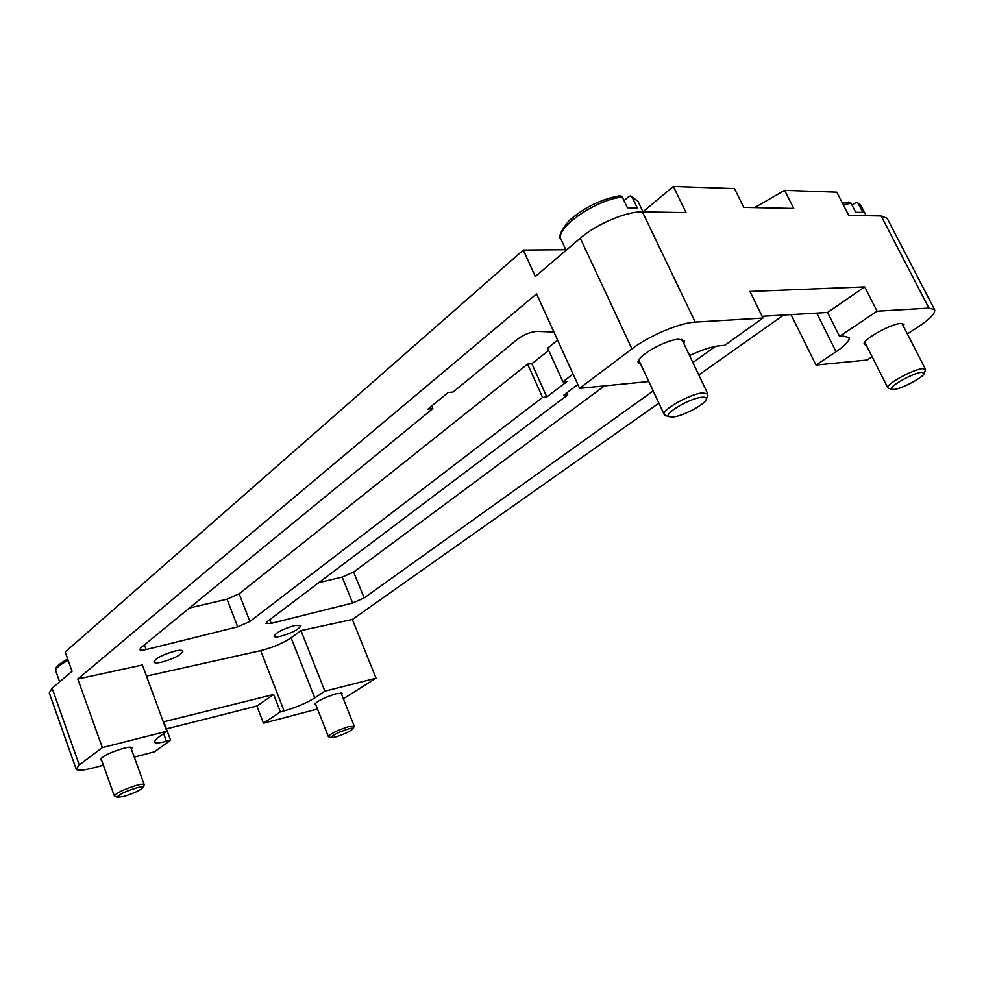 <?xml version="1.0" encoding="UTF-8"?>
<svg xmlns="http://www.w3.org/2000/svg" width="984" height="984" viewBox="0 0 984 984"><rect width="100%" height="100%" fill="white"/><g stroke="black" fill="none" stroke-linecap="round" stroke-linejoin="round"><path stroke-width="1.48" d="M101.623 760.288L100.282 759.685C102.275 756.216 110.06 752.416 123.64 748.283C128.683 747.028 131.475 746.881 132.016 747.815L131.376 749.144M866.289 345.199L864.309 344.338C861.037 340.624 890.434 323.724 900.815 323.453L904.013 324.302L903.533 326.43M640.805 364.437L638.37 362.948C634.434 357.696 664.803 339.726 678.653 339.259L684.323 340.845L683.917 343.711M315.889 704.864L314.72 704.433C316.971 701.125 324.228 697.533 336.491 693.659L342.211 693.363L341.669 694.483M328.668 736.758L328.324 736.512C330.538 733.634 337.389 730.3 348.889 726.524L354.117 726.438M348.557 728.886C351.694 728.037 353.231 727.939 353.17 728.615C350.599 731.223 344.683 734.039 335.433 737.053L330.845 737.668C332.014 735.368 337.918 732.44 348.557 728.886M888.884 388.409L887.814 387.819C884.973 384.805 912.943 369.308 922.549 368.643L925.464 369.221L925.304 370.439M921.614 372.333L924.197 373.342C924.111 376.921 901.934 388.742 894.161 389.418L891.873 389.283C886.818 387.77 912.623 372.998 921.614 372.333M114.833 796.314L114.365 795.97C116.346 792.969 123.701 789.439 136.444 785.38C141.167 784.1 143.762 783.854 144.23 784.617L144.082 785.183M136.186 787.975C140.774 786.757 143.024 786.61 142.938 787.544C140.441 790.25 134.107 793.215 123.947 796.437L117.219 797.335C118.006 794.949 124.328 791.837 136.186 787.975M666.094 415.728L664.249 414.633C660.854 410.34 689.796 393.871 702.65 392.887L707.828 393.994L707.496 396.134M701.74 397.241C705.048 396.909 706.586 397.524 706.315 399.098C705.909 403.895 683.388 416.011 673.179 416.97L669.108 416.699C662.576 414.375 689.501 398.225 701.74 397.241M851.923 204.943L856.683 202.261L858.171 203.417L862.808 212.421L855.686 212.273L851.037 203.221L848.7 202.077L842.575 203.393M623.991 200.674L628.837 196.542L630.473 196L632.232 197.378L637.3 207.993L627.386 207.796L622.294 197.12L619.883 195.755C600.793 199.248 583.819 207.599 568.949 220.81C560.413 231.338 557.805 237.624 561.138 239.629C553.881 228.94 595.726 199.395 622.294 197.12M754.654 207.612L784.605 190.367L793.731 208.46L743.781 207.378L734.47 188.608L673.339 186.468L686.057 212.618L642.404 211.88C626.759 211.24 596.415 224.106 580.277 238.214L535.345 276.504L523.279 250.084L565.825 249.739M161.327 662.257C156.948 663.179 154.463 663.105 153.898 662.048C155.681 658.161 162.95 654.446 175.681 650.904C179.986 650.03 182.409 650.116 182.95 651.15C181.179 655.024 173.971 658.726 161.327 662.257M280.083 636.427C276.553 637.165 274.548 637.103 274.093 636.254C276.024 632.491 283.011 628.887 295.04 625.443L300.895 625.652C298.976 629.403 292.039 632.995 280.083 636.427M653.191 390.956L364.178 597.928L352.653 602.983L271.215 623.376L265.988 623.413L267.476 621.396L567.78 394.83L563.635 395.248L577.829 384.51M318.853 582.626L342.161 577.091L353.637 572.036L604.447 385.888M566.858 392.8L567.78 394.83M715.491 346.343L692.871 362.543M134.267 757.114L154.328 751.85L170.601 740.251L163.787 721.764L273.663 694.483L280.378 711.85L263.478 723.203L256.885 706.045L166.407 728.873M256.885 706.045L273.663 694.483M689.575 355.605C701.826 349.8 712.035 346.491 720.202 345.679L724.691 345.322L762.969 318.041L749.931 291.461L864.678 286.885L877.076 311.215L839.573 336.38L827.581 312.469L762.12 316.294M827.581 312.469L864.678 286.885M877.076 311.215L928.908 308.103L934.591 309.677C935.575 313.293 929.88 319.197 917.506 327.377L907.383 333.933M934.591 309.677L887.174 218.337L881.147 215.951L848.737 215.398L836.831 192.2L784.605 190.367M170.601 740.251L166.444 741.321C159.076 743.178 154.968 743.4 154.119 741.997L157.157 738.234L166.788 731.26L102.348 747.606L77.797 679.009L536.551 293.884L579.564 388.336L631.937 348.902C648.96 335.802 679.882 322.703 695.221 322.1L762.969 318.041M839.573 336.38L843.325 336.097L849.057 337.561C849.942 340.538 845.6 345.261 836.056 351.731L816.007 365.052L867.138 360.009L872.131 356.774M317.512 708.997L263.478 723.203M658.874 403.108L352.346 619.477L376.06 678.197L343.367 698.763M376.06 678.197L324.904 691.174L314.757 697.914C306.122 703.216 295.889 707.545 284.068 710.891L280.378 711.85M103.381 765.22L92.594 768.049C82.767 770.546 77.281 770.903 76.149 769.094L79.261 764.986L102.348 747.606M146.456 676.119L260.711 650.645C272.556 647.644 282.691 643.364 291.116 637.78L300.969 630.621L352.346 619.477M573.057 374.043L562.922 381.804L567.178 381.411L546.809 396.958L542.553 397.401L249.899 621.47L237.673 626.845L146.185 649.551C142.422 650.449 140.281 650.449 139.765 649.588L140.97 647.693L432.862 408.581L427.966 409.073L448.126 392.505L453.046 392.05L517.338 339.369C524.128 334.425 530.794 331.756 537.313 331.374L553.931 332.038M189.42 608.001L227.009 599.17L239.161 593.795L527.596 364.08L531.877 363.736L548.678 350.39M431.742 405.974L432.862 408.581M562.922 381.804L547.645 348.115L557.633 340.169M531.877 363.736L546.809 396.958M527.596 364.08L542.553 397.401M76.149 769.094L49.286 692.945L52.127 688.246L72.066 671.26L65.19 652.023L523.279 250.084M642.982 211.818L673.339 186.468M783.645 315.04L698.775 374.953M579.564 388.336L648.788 381.521M77.797 679.009L142.36 665.012L166.788 731.26M324.904 691.174L300.969 630.621M816.007 365.052L791.013 314.609M858.171 203.417L860.852 205.361L866.178 215.693M632.232 197.378L637.915 201.24L643.019 211.892M342.161 577.091L352.653 602.983M269.764 619.662L271.215 623.376M353.637 572.036L364.178 597.928M881.147 215.951L928.908 308.103M642.404 211.88L695.221 322.1M284.068 710.891L260.711 650.645M166.444 741.321L163.59 733.584M227.009 599.17L237.673 626.845M144.439 644.852L146.185 649.551M239.161 593.795L249.899 621.47M59.643 681.851L55.793 671.014C55.313 668.456 59.434 664.913 68.179 660.375M843.349 204.918L851.037 203.221M580.277 238.214L631.937 348.902M314.757 697.914L291.116 637.78M836.056 351.731L816.745 313.096M52.127 688.246L79.261 764.986M354.203 726.02L341.042 692.933M353.17 728.615L354.203 726.229M925.464 369.221L902.008 323.441M924.197 373.342L925.538 369.824M144.23 784.617L130.675 747.225M142.938 787.544L144.218 784.9M707.828 393.994L681.851 339.369M706.315 399.098L707.914 395.076M566.083 250.305L561.138 239.629M67.675 658.96C53.025 667.669 55.891 668.444 55.793 671.014M669.108 416.699L665.012 415.383M664.249 414.633L638.776 360.095M630.929 196.111L637.915 201.24M117.219 797.335L114.55 796.191M114.365 795.97L100.934 758.356M891.873 389.283L888.257 388.225M887.814 387.819L864.788 342.235M857.076 202.384L860.852 205.361M330.845 737.668L328.471 736.672M328.324 736.512L315.274 703.314"/></g></svg>
